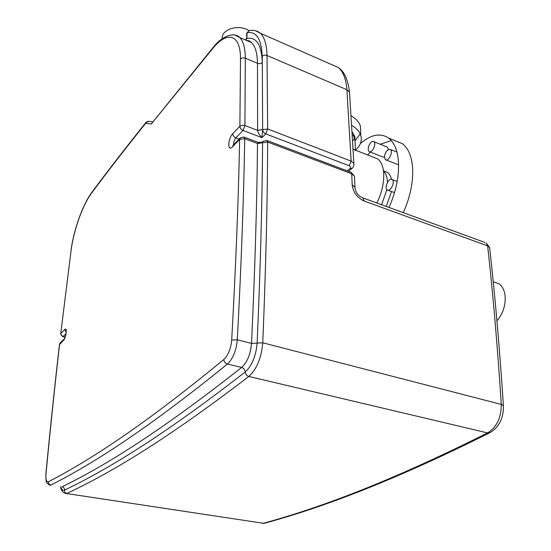<?xml version="1.0" encoding="UTF-8"?>
<svg xmlns="http://www.w3.org/2000/svg" width="551" height="551" viewBox="0 0 551 551"><rect width="100%" height="100%" fill="white"/><g stroke="black" fill="none" stroke-linecap="round" stroke-linejoin="round"><path stroke-width="0.83" d="M245.815 40.12L251.511 42.585C255.299 46.236 257.296 53.144 257.489 63.31L257.613 130.401C257.854 132.467 259.307 134.885 261.966 137.647L262.641 129.699C262.806 131.572 263.839 132.963 265.74 133.872L267.676 128.955L267.021 55.479C266.725 44.603 264.514 37.192 260.389 33.246L255.43 30.677M245.725 40.085L246.882 38.391L247.013 32.757C256.394 31.131 261.463 38.99 262.214 56.34L262.31 62.456C261.567 44.762 256.422 36.745 246.882 38.391L246.614 34.355L247.013 32.757L249.355 30.587M212.548 48.178L151.249 124.03L212.3 49.039C226.778 30.615 240.732 33.611 240.498 59.047L239.885 126.262L242.123 125.229L244.926 125.511L245.333 58.186C243.363 57.531 241.751 57.821 240.498 59.047M65.17 336.95L62.662 336.599L60.7 333.94L71.051 250.677C73.586 230.49 82.664 204.848 91.624 193.022C107.858 171.203 125.883 147.95 145.712 123.252L148.088 121.275L149.218 121.427M259.452 142.826L244.327 137.185L244.72 138.659L239.644 139.389C238.507 198.374 235.856 265.279 231.695 340.105L237.309 339.781C241.29 264.783 243.762 197.747 244.72 138.659L257.503 143.494L262.565 142.778L262.455 141.965L258.577 142.53L257.503 143.446L262.572 142.75M257.503 143.494C256.986 202.3 254.996 268.943 251.531 343.425C250.553 354.19 247.261 362.2 241.662 367.462C158.357 433.079 104.325 466.091 62.139 486.795C63.806 487.229 64.605 488.331 64.55 490.108C64.495 491.878 65.3 492.987 66.96 493.414C109.697 473.33 164.418 441.075 248.832 376.45C256.787 369.156 261.422 357.936 262.751 342.791C265.851 267.972 267.483 201.06 267.648 142.055L351.717 173.799L352.192 184.929C353.184 192.375 357.165 197.74 364.142 201.019L487.649 245.911C493 294.11 497.546 346.937 501.279 404.4L262.751 342.791L257.131 343.108C255.981 356.056 252.014 365.671 245.25 371.953C161.388 437.074 107.011 469.714 64.55 490.108C62.842 490.831 61.616 489.77 60.872 486.932M353.969 164.783L353.873 163.482L351.132 161.112L267.676 128.955L257.613 130.401M222.225 38.715C221.034 29.293 239.134 23.734 248.942 30.684M496.94 320.971C503.084 313.491 505.797 305.04 505.088 295.618C504.358 290.074 502.292 286.114 498.882 283.724L493.827 282.009M352.399 136.2L353.9 134.885L354.086 139.589L352.661 140.836M353.9 134.885L352.227 133.28M355.058 141.173L354.872 136.586L352.144 131.937M355.436 150.409L353.108 148.894M355.45 150.154C360.409 145.705 362.214 140.842 360.843 135.574C359.624 131.599 356.593 128.218 351.752 125.428M355.051 140.96L360.168 133.79M360.685 131.937L360.43 126.227C359.197 122.15 356.098 118.692 351.145 115.862M373.282 157.166L377.704 158.908C381.237 161.615 383.241 166.492 383.723 173.544C384.081 183.042 381.802 192.864 376.884 203.016M360.416 143.48C371.064 134.492 380.445 132.681 388.551 138.032C394.275 142.454 397.581 150.389 398.463 161.842C399.186 176.258 396.045 191.459 389.034 207.451M391.975 179.447L392.181 179.578C395.522 181.692 390.308 192.533 387.229 189.916C384.006 187.919 388.737 177.443 391.975 179.447M387.628 149.962L390.411 149.473C393.607 151.518 388.365 162.187 385.425 159.652C383.744 156.856 384.481 153.626 387.628 149.962M369.018 145.43C370.603 142.206 372.221 140.953 373.874 141.669C376.884 143.577 371.877 153.956 369.115 151.566C367.958 150.389 367.93 148.343 369.018 145.43M369.115 151.566L382.738 156.959L384.46 157.042M388.421 149.445L387.498 147.158L386.836 146.89M395.046 140.691L402.368 143.687C408.201 148.136 411.604 156.05 412.575 167.435C413.402 181.761 410.309 196.838 403.311 212.665M367.62 154.941L370.348 152.055M380.314 144.266L391.279 140.588M391.527 191.534L386.223 206.425M384.088 171.065L387.449 172.367C389.371 173.779 390.714 176.086 391.499 179.289M383.503 171.099C385.81 173.248 387.126 176.719 387.449 181.527L387.484 182.347M386.926 189.64L381.581 204.731M243.907 137.02L240.319 137.826L239.644 139.389L232.391 146.855C227.301 152.372 227.756 138.7 232.784 133.735L239.885 126.262C240.036 128.149 241.076 129.547 243.012 130.463L261.966 137.647L265.74 133.872L349.196 165.755L351.132 161.112L346.91 89.717L349.52 92.203L349.637 93.815M232.784 133.735C232.921 135.601 233.948 136.985 235.869 137.888L243.012 130.463L244.926 125.511L257.613 130.36L262.641 129.616L262.31 62.456C261.029 63.668 259.425 63.95 257.489 63.31L245.333 58.186C245.223 47.985 243.322 41.07 239.637 37.454L235.215 35.168M262.214 56.34C263.495 55.114 265.1 54.831 267.021 55.479L346.91 89.717C346.056 79.11 343.218 71.726 338.39 67.566L331.275 64.439M247.695 40.932L247.86 40.423M152.599 121.881L148.088 121.275L146.187 122.184L145.712 123.252L151.249 124.03M246.276 40.319L249.217 40.836L251.511 42.585L239.637 37.454C235.243 32.309 222.983 34.424 212.776 47.903L212.3 49.039M145.967 122.46C126.207 147.096 108.23 170.3 92.038 192.072L91.624 193.022M60.741 333.603L71.051 250.677M66.024 333.603L63.145 336.475L61.822 335.786L60.989 334.56L60.858 333.451L64.694 329.574C67.47 326.516 66.196 337.908 63.468 340.38L59.46 344.671C54.79 385.239 50.265 428.306 45.885 473.874M250.56 42.172L250.698 41.766M231.695 340.105C230.841 348.755 228.224 355.223 223.83 359.507C224.057 361.78 225.263 363.288 227.439 364.039C232.977 358.708 236.262 350.622 237.309 339.781L251.531 343.425L257.131 343.108C260.416 268.461 262.228 201.68 262.565 142.778L267.648 142.055L266.78 140.415M223.83 359.507C142.22 426.598 89.558 460.402 48.516 481.726C48.454 483.509 49.259 484.618 50.947 485.059C92.265 464.045 145.278 430.627 227.439 364.039L241.662 367.462C243.797 368.192 244.995 369.693 245.25 371.953C245.505 374.225 246.696 375.72 248.832 376.45L487.566 432.914C388.62 482.469 319.07 508.043 263.364 523.278L64.522 493.228C62.036 491.492 60.72 489.35 60.576 486.795M48.516 481.726C46.436 482.304 45.595 479.645 46.002 473.736L45.857 474.184C46.036 482.814 45.747 482.077 49.246 484.949L50.692 485.169M46.002 473.736C50.396 428.037 54.935 384.853 59.611 344.182L60.321 342.812L63.999 339.175M66.285 332.012L66.292 332.012C65.893 334.898 65.19 337.226 64.178 338.996L63.468 340.38M350.65 172.153L267.214 140.588L263.24 141.194L262.565 142.778M352.192 184.929L354.975 187.257L354.479 176.148L351.166 172.353L351.717 173.799L354.479 176.148L354.541 177.539M501.279 404.4C501.293 417.692 496.72 427.197 487.566 432.914L490.259 432.514C499.296 426.873 503.676 417.899 503.407 405.584L501.279 404.4M66.189 332.308L64.694 329.574M349.196 165.755C350.787 166.512 351.056 167.442 349.988 168.537L352.103 168.337M349.988 168.537L347.22 170.858M232.391 146.855L233.073 145.306L240.098 138.053M233.686 144.672C233.507 142.254 234.23 139.988 235.869 137.888L239.093 139.086M361.849 197.513L362.944 197.926L364.142 201.019M484.852 242.44L362.944 197.926C358.102 195.901 355.443 192.34 354.975 187.257L355.051 188.566M503.442 406.108L503.407 405.584C499.619 348.294 495.025 295.598 489.632 247.489L486.14 242.908L487.649 245.911L489.632 247.489L489.722 248.322M489.584 432.859C390.893 482.153 321.295 507.719 265.437 522.995L263.364 523.278M348.501 171.34L352.055 168.379C353.225 167.656 353.832 166.023 353.873 163.482L349.52 92.203C348.046 79.819 344.341 71.609 338.39 67.566L260.389 33.246C256.966 30.546 253.171 29.685 248.997 30.67L246.621 33.48M245.601 40.03L246.524 38.095M70.941 250.843C73.565 230.284 82.574 204.752 91.831 192.347M60.073 343.073L59.487 344.347M263.061 141.373L262.49 141.931M65.087 337.171L62.869 336.654M264.149 523.312L262.607 523.422M493.255 281.816L498.882 283.724M354.872 136.586L355.423 150.148M360.43 126.227L360.843 135.574M353.129 149.245L377.704 158.908M397.168 181.493L392.181 179.578M394.516 192.657L387.229 189.916M396.947 152.097L390.411 149.473M398.587 164.845L385.425 159.652M387.498 147.158L373.874 141.669M388.551 138.032L402.368 143.687M383.468 170.824L387.449 172.367"/></g></svg>
